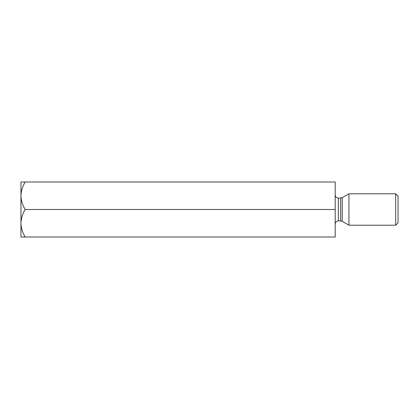 <?xml version="1.0" encoding="UTF-8"?>
<svg xmlns="http://www.w3.org/2000/svg" width="419" height="419" viewBox="0 0 419 419"><rect width="100%" height="100%" fill="white"/><g stroke="black" fill="none" stroke-linecap="round" stroke-linejoin="round"><path stroke-width="0.63" d="M335.2 209.5L335.2 236.997L25.203 236.997C22.547 232.718 21.128 228.135 20.95 223.248L20.95 182.003L335.2 182.003L335.2 209.5L25.203 209.5C22.547 205.221 21.128 200.638 20.95 195.752C21.112 190.923 22.532 186.34 25.203 182.003M20.95 223.804L20.95 223.248C21.112 218.419 22.532 213.837 25.203 209.5M20.95 223.248L20.95 236.997L25.203 236.997M348.948 209.5L348.948 193.788L395.693 193.788L395.693 225.213L348.948 225.213L348.948 209.5M395.693 193.788L398.05 196.144L398.05 222.856L395.693 225.213M340.642 198.098L338.343 198.098L338.343 220.902L340.642 220.902L340.642 198.098L342.213 197.674L342.213 221.326L348.948 225.213M342.213 197.674L348.948 193.788M338.343 220.902C336.452 221.075 335.404 222.122 335.2 224.045M338.343 198.098C336.452 197.925 335.404 196.878 335.2 194.955M342.213 221.326L340.642 220.902"/></g></svg>
